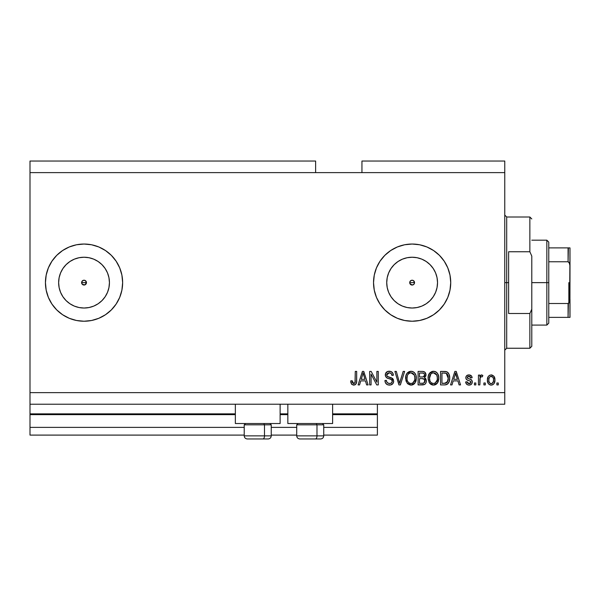 <?xml version="1.0" encoding="UTF-8"?>
<svg xmlns="http://www.w3.org/2000/svg" width="600" height="600" viewBox="0 0 600 600"><rect width="100%" height="100%" fill="white"/><g stroke="black" fill="none" stroke-linecap="round" stroke-linejoin="round"><path stroke-width="0.9" d="M377.392 435.097L323.737 435.097L377.392 435.097L377.392 427.38L323.737 427.38L377.392 427.38L377.392 414.638L332.618 414.638L377.392 414.638L377.392 435.097M296.722 435.097L271.245 435.097L296.722 435.097M244.222 435.097L30 435.097L244.222 435.097M296.722 427.38L271.245 427.38L296.722 427.38M244.222 427.38L30 427.38L30 435.097L30 427.38L244.222 427.38M287.843 414.638L280.125 414.638L287.843 414.638M235.35 414.638L30 414.638L30 427.38L30 413.865L235.35 413.865L30 413.865L30 414.638L235.35 414.638M377.392 413.865L377.392 414.638L377.392 413.865L332.618 413.865L377.392 413.865L377.392 404.22L377.392 413.865M287.843 413.865L280.125 413.865L287.843 413.865M30 404.22L30 413.865L30 404.22L504.765 404.22L30 404.22L30 392.64L504.765 392.64L504.765 172.62L315.63 172.62L315.63 161.04L30 161.04L315.63 161.04L315.63 172.62L30 172.62L504.765 172.62L504.765 161.04L361.95 161.04L504.765 161.04L504.765 392.64L30 392.64L30 404.22M411.165 280.418L409.92 281.663M409.882 281.76L409.882 283.5M411.255 284.88L412.132 285.045A2.415 2.415 0 0 1 409.717 282.63A2.415 2.415 0 0 1 412.132 280.215L411.255 280.38M409.92 283.597L411.165 284.843M83.078 280.418L81.825 281.663M81.787 281.76L81.787 283.5M83.168 284.88L84.037 285.045A2.415 2.415 0 0 1 81.623 282.63A2.415 2.415 0 0 1 84.037 280.215L83.168 280.38M81.825 283.597L83.078 284.843M62.925 268.515A25.395 25.395 0 0 1 66.075 264.675L69.93 261.51L74.317 259.163L79.08 257.722L84.037 257.235A25.395 25.395 0 0 1 109.44 282.63A25.395 25.395 0 0 1 84.037 308.025A25.395 25.395 0 0 1 58.642 282.63A25.395 25.395 0 0 1 84.037 257.235L88.995 257.722L93.758 259.163L98.153 261.51L102 264.675L105.157 268.522L107.505 272.91L108.945 277.673L109.44 282.63L108.945 287.587L107.505 292.35L105.157 296.737L102 300.593L98.153 303.75L93.758 306.097L88.995 307.538L84.037 308.025L79.08 307.538L74.317 306.097L69.93 303.75A25.395 25.395 0 0 1 62.918 268.522L66.082 264.675A25.395 25.395 0 0 1 74.002 259.298M407.175 307.538L412.132 308.025A25.395 25.395 0 0 1 386.73 282.63A25.395 25.395 0 0 1 412.132 257.235L417.082 257.722L421.853 259.163L426.24 261.51L430.088 264.675L433.245 268.522L435.592 272.91L437.04 277.673L437.528 282.63L437.04 287.587L435.592 292.35L433.245 296.737L430.088 300.593L426.24 303.75L421.853 306.097L417.082 307.538L412.132 308.025L407.175 307.538L402.412 306.097L398.018 303.75L394.17 300.593L391.013 296.737L388.665 292.35L387.217 287.587L386.73 282.63L387.217 277.673L388.665 272.91L391.013 268.522L394.17 264.675L398.018 261.51L402.412 259.163L407.175 257.722L412.132 257.235A25.395 25.395 0 0 1 437.528 282.63A25.395 25.395 0 0 1 412.132 308.025L417.082 307.538M412.103 244.035A38.602 38.602 0 0 0 404.61 244.77M384.81 255.368A38.602 38.602 0 0 0 374.272 275.1L376.47 267.862L380.032 261.188L384.84 255.337L390.683 250.538L397.357 246.968L404.603 244.77A38.602 38.602 0 0 0 384.862 255.308M397.357 318.293A38.602 38.602 0 0 0 404.588 320.483L397.357 318.293L390.683 314.722L384.84 309.923L380.032 304.072L376.47 297.405L374.272 290.16A38.602 38.602 0 0 0 384.81 309.9M404.61 320.49A38.602 38.602 0 0 0 412.103 321.233M404.603 244.77L412.132 244.035A38.602 38.602 0 0 1 450.728 282.63A38.602 38.602 0 0 1 412.132 321.233A38.602 38.602 0 0 1 373.53 282.63A38.602 38.602 0 0 1 412.132 244.035L419.662 244.77L426.9 246.968L433.575 250.538L439.425 255.337L444.225 261.188L447.787 267.862L449.985 275.1L450.728 282.63L449.985 290.16L447.787 297.405L444.225 304.072L439.425 309.923L433.575 314.722L426.9 318.293L419.662 320.49L412.132 321.233L404.603 320.49M62.617 314.737A38.602 38.602 0 0 0 74.002 319.905A38.602 38.602 0 0 1 62.617 314.737A38.602 38.602 0 0 0 84.037 321.233A38.602 38.602 0 0 1 45.443 282.63A38.602 38.602 0 0 1 84.037 244.035A38.602 38.602 0 0 0 62.617 250.522A38.602 38.602 0 0 1 74.002 245.362A38.602 38.602 0 0 0 62.617 250.522M62.595 250.538L69.27 246.968L76.508 244.77L84.037 244.035L91.567 244.77L98.812 246.968L105.48 250.538L111.33 255.337L116.13 261.188L119.7 267.862L121.898 275.1L122.64 282.63L121.898 290.16L119.7 297.405L116.13 304.072L111.33 309.923L105.48 314.722L98.812 318.293L91.567 320.49L84.037 321.233L76.508 320.49L69.27 318.293L62.595 314.722L56.745 309.923L51.945 304.072L48.375 297.405L46.185 290.16L45.443 282.63L46.185 275.1L48.375 267.862L51.945 261.188L56.745 255.337A38.602 38.602 0 0 0 45.443 282.63A38.602 38.602 0 0 1 56.73 255.345L62.595 250.538A38.602 38.602 0 0 0 56.76 255.322A38.602 38.602 0 0 1 62.573 250.553A38.602 38.602 0 0 0 56.76 255.322M56.73 255.345A38.602 38.602 0 0 0 56.73 309.915A38.602 38.602 0 0 1 45.443 282.63A38.602 38.602 0 0 0 56.73 309.915M56.76 309.938A38.602 38.602 0 0 0 62.573 314.707A38.602 38.602 0 0 1 56.76 309.938A38.602 38.602 0 0 0 62.573 314.707M235.35 423.518L235.35 404.22L235.35 423.518L280.125 423.518L280.125 404.22L280.125 423.518L235.35 423.518M332.618 423.518L332.618 404.22L332.618 423.518L287.843 423.518L332.618 423.518M287.843 404.22L287.843 423.518L287.843 404.22M86.25 281.663L85.748 280.928L86.453 282.63L84.96 284.858L82.335 284.34L81.623 282.63L82.335 280.928L84.037 280.215L85.748 280.928L86.265 283.553M81.81 281.707L83.115 280.403M413.092 284.843L413.835 284.34L412.132 285.045L409.905 283.553L409.905 281.707L411.21 280.403L413.055 280.403L414.36 281.707L414.36 283.553L413.798 284.377M409.905 281.707L411.21 280.403M30 161.04L30 392.64L30 161.04M374.272 290.16L373.53 282.63L374.272 275.1L373.53 282.63M371.077 384.915L371.077 374.16L371.077 384.915L369.668 384.915L369.668 371.407L371.168 371.407L376.868 382.178L376.868 371.407L378.27 371.407L378.27 384.915L376.763 384.915L371.077 374.16L376.763 384.915L378.27 384.915L378.27 371.407L376.868 371.407L376.868 382.178L371.168 371.407L369.668 371.407L369.668 384.915L371.077 384.915L369.668 384.915L369.668 371.407L371.168 371.407M389.452 385.095L389.452 385.095C392.04 385.02 393.457 383.707 393.705 381.157L393 383.46L390.668 384.975L387.675 384.81L385.62 383.123L384.938 380.535L386.34 380.355L387.053 382.418L388.942 383.468L391.05 383.228L392.257 381.705L391.62 379.665L386.933 377.903L385.545 376.327L385.553 373.447L387.713 371.452L390.81 371.483L392.61 372.81L393.36 375.27L391.95 375.442L391.207 373.5L389.25 372.81L387.127 373.642L386.715 375.337L387.607 376.68L392.498 378.457L393.705 381.157L391.627 377.933L387.127 376.335L386.692 374.97L389.25 372.81C390.923 372.877 391.822 373.755 391.95 375.442L393.36 375.27C393.158 372.705 391.778 371.355 389.205 371.235C386.798 371.325 385.493 372.555 385.283 374.933C385.515 377.048 386.73 378.285 388.928 378.645C390.757 378.78 391.882 379.627 392.303 381.202C392.107 382.755 391.2 383.528 389.572 383.513C387.6 383.392 386.52 382.335 386.34 380.355L384.938 380.535C385.103 383.392 386.61 384.915 389.452 385.095L388.995 385.08M400.178 381.21L403.185 371.407L404.64 371.407L400.388 384.915L398.933 384.915L394.897 371.407L396.338 371.407L399.585 383.34L403.185 371.407L404.64 371.407L403.185 371.407L399.585 383.34L396.338 371.407L394.897 371.407L398.933 384.915L400.388 384.915L398.933 384.915L394.897 371.407L396.338 371.407L399.21 381.817M410.993 385.095L407.775 383.858L405.952 380.767L405.885 375.862L407.19 373.058L409.17 371.572L412.215 371.385L414.457 372.683L415.935 375.24L416.325 378.817L415.612 381.923L413.73 384.263L410.993 385.095L414.967 383.032L416.34 378.18C416.438 374.25 414.66 371.933 411 371.235C407.265 371.955 405.472 374.325 405.638 378.337L407.01 382.972L411.278 385.08M432.27 384.96L429.465 382.972L433.447 385.095L431.183 384.548L429.825 383.438L428.168 379.567L428.34 375.862L430.072 372.6L432.217 371.377L435.255 371.572L437.257 373.08L438.533 375.743L438.728 379.455L437.775 382.493L435.697 384.562L433.447 385.095L437.423 383.032L438.795 378.18C438.9 374.25 437.115 371.933 433.455 371.235C429.72 371.955 427.935 374.325 428.092 378.337L429.127 382.455M485.295 382.987L485.295 384.915L483.893 384.915L483.893 382.987L485.295 382.987L483.893 382.987L483.893 384.915L485.295 384.915L483.893 384.915L483.893 382.987L485.295 382.987L485.295 384.915L485.295 382.987M491.393 385.088L491.168 385.095C493.868 384.562 495.127 382.83 494.94 379.905L494.175 383.392L492.9 384.653L491.168 385.095L489.465 384.653L488.197 383.43L487.395 380.002L488.19 376.575L489.465 375.353L491.168 374.918L493.853 376.192L494.94 379.905C495.06 377.077 493.8 375.42 491.168 374.918C488.505 375.428 487.245 377.123 487.395 380.002C487.252 382.875 488.513 384.57 491.168 385.095L490.942 385.088M354.413 385.013L351.72 384.375L350.722 380.88L352.125 380.707L352.455 382.695L353.257 383.445L355.013 382.71L355.282 371.407L356.685 371.407L356.587 382.125L355.74 384.255L353.64 385.095C355.942 384.638 356.962 383.13 356.685 380.58L356.685 371.407L355.282 371.407L355.103 382.493L353.7 383.513L352.125 380.707L350.722 380.88L351.525 384.143L353.332 385.08M452.018 384.915L453.195 380.88L452.018 384.915L450.555 384.915L454.868 371.407L456.24 371.407L460.553 384.915L459.097 384.915L457.912 380.88L453.195 380.88L457.912 380.88L459.097 384.915L460.553 384.915L456.24 371.407L454.868 371.407L450.555 384.915L452.018 384.915L450.555 384.915L454.868 371.407L456.24 371.407L460.553 384.915L459.097 384.915M468.99 385.095C471.053 385.02 472.155 383.962 472.312 381.923L471.795 383.767L470.265 384.908L468.353 385.05L466.65 384.24L465.645 381.938L467.048 381.757L467.647 383.175L469.088 383.692L470.347 383.325L470.903 382.163L470.513 381.218L467.408 380.085L466.103 378.923L465.87 377.13L466.725 375.623L469.23 374.925L471.562 376.05L472.132 377.722L470.73 377.903L470.205 376.718L468.982 376.32L467.82 376.553L467.228 377.64L467.812 378.42L471.442 379.785L472.312 381.923C472.155 380.145 471.127 379.14 469.237 378.9L467.662 378.337L467.22 377.52L468.982 376.32L470.73 377.903L472.132 377.722C471.877 375.885 470.805 374.947 468.93 374.918C467.04 374.94 466.005 375.877 465.817 377.722C466.162 379.493 467.31 380.49 469.26 380.73L470.588 381.278L470.903 382.163L469.088 383.692L467.048 381.757L465.645 381.938C465.9 383.94 467.01 384.99 468.99 385.095L468.668 385.08M475.815 382.987L475.815 384.915L474.412 384.915L474.412 382.987L475.815 382.987L474.412 382.987L474.412 384.915L475.815 384.915L474.412 384.915L474.412 382.987L475.815 382.987L475.815 384.915L475.815 382.987M480.188 377.558L479.857 384.915L478.447 384.915L478.447 375.09L479.857 375.09L479.857 376.657L481.192 374.962L482.835 375.442L482.31 376.845L481.178 376.688L480.315 377.31L479.857 379.822L480.105 377.82L481.357 376.673L482.31 376.845L482.835 375.442L481.515 374.918L479.857 376.657L479.857 375.09L478.447 375.09L478.447 384.915L479.857 384.915L478.447 384.915L478.447 375.09L479.857 375.09M498.278 382.987L498.278 384.915L496.875 384.915L496.875 382.987L498.278 382.987L496.875 382.987L496.875 384.915L498.278 384.915L496.875 384.915L496.875 382.987L498.278 382.987L498.278 384.915L498.278 382.987M444.84 384.908L444.54 384.915C448.2 384.368 449.918 382.087 449.678 378.09L449.123 381.675L447.36 384.202L445.147 384.893L440.55 384.915L440.55 371.407L445.447 371.452L447.36 372.082L449.055 374.347L449.678 378.09C449.895 375.21 448.845 373.072 446.513 371.655L440.55 371.407L440.55 384.915L444.54 384.915L440.55 384.915L440.55 371.407M422.662 384.908L422.257 384.915C424.868 384.893 426.225 383.572 426.345 380.947L425.752 383.295L424.62 384.442L418.095 384.915L418.095 371.407L422.993 371.445L424.928 372.24L425.97 375.225L424.485 377.64L425.925 378.99L426.345 380.947L424.485 377.64L425.993 374.805C425.79 372.555 424.553 371.423 422.287 371.407L418.095 371.407L418.095 384.915L422.257 384.915L418.095 384.915L418.095 371.407L422.287 371.407M359.55 384.915L360.735 380.88L359.55 384.915L358.095 384.915L362.407 371.407L363.772 371.407L368.093 384.915L366.63 384.915L365.452 380.88L360.735 380.88L365.452 380.88L366.63 384.915L368.093 384.915L363.772 371.407L362.407 371.407L358.095 384.915L359.55 384.915L358.095 384.915L362.407 371.407L363.772 371.407L368.093 384.915L366.63 384.915M504.765 404.22L504.765 392.64L504.765 404.22M361.95 161.04L361.95 172.62L361.95 161.04M350.978 382.995L350.76 381.735M350.722 380.88L352.125 380.707L352.147 381.157M352.192 381.608L352.38 382.493M353.475 383.498L353.978 383.49M354.157 383.445L354.75 383.077M354.907 382.89L355.222 381.855M355.252 381.593L355.282 380.685M355.282 371.407L356.685 371.407L356.663 381.353M355.957 383.978L356.558 382.35M356.483 382.733L356.295 383.332M355.74 384.248L355.14 384.728M355.125 384.735L354.735 384.915M455.43 373.462L454.928 375.375L455.558 372.817L457.447 379.305L453.653 379.305L454.928 375.375L453.653 379.305L457.447 379.305L455.423 373.485M456.188 375.135L456.037 374.647M466.65 384.248L466.118 383.513M465.967 383.183L466.65 384.24M465.952 383.153L465.765 382.567M465.645 381.938L467.048 381.757L467.647 383.175M468.615 383.647L469.74 383.618M470.873 382.493L470.438 381.173M470.903 382.163L470.588 381.278L469.26 380.73L470.588 381.278L470.903 382.163L470.588 381.278M468.683 380.55L468.232 380.4M466.935 379.837L468.075 380.347M466.455 379.433L466.147 379.02M466.095 378.923L465.885 378.353M465.87 377.123L466.035 376.567M466.335 376.043L466.732 375.615M470.1 375.075L470.647 375.293M471.15 375.623L471.562 376.058M471.847 376.567L472.028 377.145M472.132 377.722L470.73 377.903L470.498 377.1M469.635 376.403L468.382 376.365M467.385 376.95L467.662 378.337M467.97 378.48L468.518 378.675M468.757 378.757L467.827 378.42M469.808 379.072L469.237 378.9M469.822 379.08L470.355 379.26M471.375 384.263L470.963 384.585M470.857 384.653L470.287 384.9M470.257 384.915L469.635 385.05M467.115 382.147L467.048 381.757M479.857 376.657L480.075 376.178M482.31 376.845L481.357 376.673L482.31 376.845L482.835 375.442L481.695 374.933M480.51 377.048L480.998 376.733M479.873 379.32L479.857 379.822L479.873 379.32M479.857 384.915L479.857 379.822M479.918 378.81L479.993 378.315M480.105 377.82L480.3 377.332M490.71 385.065L490.298 384.99M488.752 384.105L488.213 383.445M487.71 377.647L487.92 377.085M491.632 374.94L492.03 375.015M494.52 377.325L494.768 378.15M494.783 378.202L494.903 379.013M494.94 379.905L494.933 380.362M494.692 382.14L494.415 382.935M494.183 383.385L493.612 384.105M492.99 384.6L492.067 384.99M492.39 384.885L491.64 385.065M487.56 381.772L487.808 382.627M490.29 384.99L490.725 385.072M487.702 377.655L487.56 378.233M490.072 376.65L489.24 377.632L488.805 380.002C488.632 378.053 489.412 376.822 491.138 376.32C492.9 376.793 493.702 378.022 493.537 380.002L493.447 378.765M493.185 382.178L493.537 380.002C493.702 381.945 492.923 383.175 491.205 383.692L492.165 383.415M489.57 382.875L488.888 381.225L489.54 382.837M489.6 382.913L491.205 383.692C489.435 383.212 488.632 381.983 488.805 380.002L488.963 381.57M492.653 376.995L490.447 376.447M493.447 378.772L493.252 377.993M493.312 378.18L492.795 377.168M493.08 377.61L492.022 376.522M491.805 383.595L493.312 381.803M492.855 382.77L493.095 382.373M445.447 371.452L446.737 371.745M447.375 372.09L448.088 372.728M448.283 372.968L448.627 373.47M449.048 374.34L449.647 377.108M449.67 377.61L449.662 378.697M449.452 380.505L449.317 381.075M449.272 381.225L449.123 381.683M448.283 383.288L447.9 383.745L448.283 383.295M445.658 384.832L447.217 384.293M446.903 384.457L446.362 384.668M449.055 374.347L448.635 373.485M447.795 375.03L448.252 377.385L447.015 373.808M447.217 382.298L448.275 378.067L447.735 381.368L444.72 383.332L441.96 383.34L441.96 372.99L446.235 373.252L448.268 378.487L448.252 377.377M447.067 373.86L445.778 373.11L441.96 372.99L441.96 383.34L446.145 383.077M447.525 374.505L447.285 374.13M448.08 380.16L448.17 379.642M445.178 383.295L445.59 383.235M445.673 383.212L447.225 382.29L447.99 380.572M428.153 377.062L428.34 375.877M429.308 373.507L433.455 371.235M434.67 371.385L435.81 371.843M436.403 372.233L436.905 372.675M437.588 373.538L437.91 374.085M438.225 374.767L438.375 375.202M437.572 373.5L438.735 376.942M438.795 378.18L438.78 378.817M438.412 381.038L437.94 382.192M437.603 382.763L437.055 383.483M436.643 383.895L435.735 384.548M435.165 384.803L434.647 384.96M434.565 384.975L434.138 385.05M432.765 385.05L432.308 384.967M436.965 372.735L435.803 371.835M433.732 372.825L434.52 372.975L432.518 372.923L430.875 373.882L432.518 372.923M436.567 374.603L434.52 372.975L435.9 373.785M430.928 373.83L429.502 378.36C429.285 375.248 430.605 373.395 433.47 372.81L436.808 375.082L437.393 378.135C437.55 381.157 436.23 382.95 433.44 383.513L435.225 383.04L437.228 380.002L436.905 381.067M435.225 383.04L436.553 381.743L437.235 379.95M432.54 383.4L431.325 382.808L433.44 383.513C430.725 382.987 429.412 381.27 429.502 378.36L429.96 381.03L429.51 377.88L430.095 375.007M437.16 376.11L436.252 374.168M437.228 380.002L437.317 376.965L436.695 374.843M437.31 376.868L437.175 376.192M434.362 383.4L434.798 383.257M429.952 381.015L430.92 382.462M430.965 382.5L430.388 381.825M422.655 371.415L424.597 371.978M425.018 372.33L425.377 372.78M425.4 372.81L425.715 373.395M425.722 373.418L425.925 374.085M425.903 375.638L425.625 376.41M424.942 377.88L425.34 378.188M426.33 381.36L426.097 382.538M425.76 383.288L425.265 383.94M425.243 383.962L424.62 384.442M425.752 383.295L426.09 382.553M424.928 372.24L424.357 371.827M424.643 382.298L424.5 379.455L422.085 378.6C423.84 378.487 424.785 379.275 424.935 380.962C424.785 379.275 423.84 378.487 422.085 378.6L419.498 378.6L422.085 378.6M424.875 381.645L424.935 380.962L423.645 383.168L424.65 382.282M423.495 373.163L419.498 372.99L419.498 377.025L423.36 376.89L424.312 376.185L424.59 375.03L423.36 376.89L419.498 377.025L419.498 372.99L421.8 372.99C423.472 372.772 424.403 373.455 424.59 375.03L424.41 374.055M424.53 375.63L424.403 374.04L423.3 373.103M423.06 373.058L422.408 372.998M421.98 377.025L423.69 376.755M423.9 376.627L424.485 375.795M419.498 383.34L419.498 378.6L419.498 383.34L423.645 383.168L419.498 383.34M423.15 383.288L422.287 383.34M424.147 373.612L423.765 373.29M422.303 372.998L421.8 372.99M406.132 381.308L405.96 380.79M405.66 378.952L405.653 377.707M405.697 377.062L405.877 375.877M406.853 373.507L411 371.235M412.215 371.385L412.778 371.565M413.94 372.233L414.457 372.69M415.132 373.53L415.455 374.085M415.755 374.737L415.92 375.202M415.935 375.24L415.62 374.423M416.197 376.343L416.28 376.957M416.325 377.565L416.325 378.825M416.175 380.093L416.048 380.692M415.95 381.038L415.62 381.907M414.967 383.032L414.6 383.483M414.24 383.85L413.775 384.232M413.73 384.263L412.77 384.78M412.658 384.817L412.192 384.96M412.11 384.975L411.675 385.05M410.31 385.05L407.775 383.858M414.502 372.735L413.347 371.835M407.61 372.6L407.19 373.058M411.278 372.825L412.065 372.975L410.055 372.923L408.412 373.882L409.17 373.29M414.105 374.603L412.065 372.975L413.438 373.785M407.287 376.035L407.04 378.36C406.822 375.248 408.15 373.395 411.007 372.81L414.353 375.082L414.938 378.135C415.088 381.157 413.775 382.95 410.978 383.513L412.77 383.04L414.765 380.002L414.442 381.067M412.77 383.04L414.097 381.743L414.772 379.95M410.528 383.49L410.085 383.407M407.498 381.015L408.465 382.462M408.465 373.83L407.64 375.007M410.033 372.93L409.597 373.08M414.697 376.11L413.798 374.168M414.765 380.002L414.862 376.965L414.232 374.843M414.847 376.868L414.72 376.192M411.908 383.4L412.342 383.257M411.45 383.49L410.978 383.513C408.263 382.987 406.95 381.27 407.04 378.36L407.077 377.4M408.51 382.5L407.933 381.825M400.388 384.915L404.64 371.407L400.388 384.915M399.585 383.34L399.435 382.725M399.285 382.118L399.045 381.21M387.653 384.795L387.03 384.51M386.168 383.835L385.643 383.16M384.96 380.985L385.013 381.435M384.938 380.535L386.34 380.355L386.423 380.978M392.295 381.45L392.287 380.903M392.002 380.1L391.62 379.673M391.433 379.53L390.045 378.968M385.283 374.933L385.305 374.55M386.31 372.3L387.555 371.505M387.75 371.438L388.44 371.288M390.03 371.288L391.627 371.873M392.618 372.817L392.197 372.315M393.067 373.68L393.278 374.445M393.33 374.858L393.36 375.27L391.95 375.442L391.882 374.925M389.783 372.847L391.162 373.455M390.847 373.215L388.785 372.832M388.5 372.877L386.88 374.048M386.737 374.498L387.022 376.192M387.9 376.815L388.507 377.025M388.95 377.153L388.147 376.905M389.888 377.385L390.465 377.543M392.077 378.165L392.498 378.457M392.415 378.39L392.865 378.795M393.188 379.222L393.405 379.612M393.435 379.695L393.18 379.215M393.63 381.983L393.007 383.452M392.993 383.483L392.58 383.97M392.452 384.09L391.83 384.54M392.467 384.075L391.56 384.683M390.015 371.288L389.61 371.25M386.002 372.66L385.553 373.447M376.868 371.407L378.27 371.407L378.27 384.915L376.763 384.915M362.655 374.745L363.09 372.817L364.987 379.305L361.192 379.305L362.468 375.375L361.192 379.305L364.987 379.305L363.45 374.212M363.72 375.135L363.577 374.647M363.09 372.817L362.82 374.108M455.722 373.515L455.558 372.817M491.438 376.343L490.83 376.343M488.82 379.395L488.82 380.618M490.05 383.325L490.597 383.603M490.897 383.67L491.505 383.67M493.447 381.21L493.53 380.303M448.207 379.327L448.268 378.487M448.2 376.695L448.028 375.75M446.82 373.627L446.01 373.17M445.778 373.11L444.33 372.99M433.47 372.81L432.99 372.84M430.875 373.882L430.29 374.64M432.982 383.49L433.905 383.49M437.355 379.072L437.317 376.965M411.007 372.81L410.528 372.84M408.412 373.882L407.827 374.64M407.325 375.885L407.13 376.928M414.9 379.072L414.862 376.965M74.002 305.962A25.395 25.395 0 0 1 69.93 303.75L66.082 300.593L62.918 296.737L60.578 292.35L59.13 287.587L58.642 282.63L59.13 277.673L60.578 272.91L62.918 268.522L66.082 264.675L69.93 261.51L66.082 264.675L62.918 268.522M84.067 321.233A38.602 38.602 0 0 0 111.308 309.952M111.36 309.9A38.602 38.602 0 0 0 121.898 290.16L122.64 282.63M121.898 275.1A38.602 38.602 0 0 0 111.36 255.36M98.812 246.968A38.602 38.602 0 0 0 84.067 244.035M84.037 244.035A38.602 38.602 0 0 1 122.64 282.63A38.602 38.602 0 0 1 84.037 321.233L76.508 320.49M98.812 318.293L99.968 317.79M116.13 261.188L111.33 255.337M105.48 250.538L103.703 249.413M69.93 303.75L66.082 300.593L62.918 296.737L66.082 300.593L69.93 303.75M412.132 321.233A38.602 38.602 0 0 0 433.553 314.737M433.597 314.707A38.602 38.602 0 0 0 439.41 309.938M439.433 309.915A38.602 38.602 0 0 0 433.597 250.553M433.553 250.522A38.602 38.602 0 0 0 412.132 244.035L419.662 244.77M397.357 246.968L396.195 247.47M380.032 304.072L384.84 309.923M390.683 314.722L392.423 315.817M426.24 303.75L430.088 300.593L433.245 296.737M437.04 287.587L437.528 282.63L437.04 277.673M433.245 268.522L430.088 264.675L426.24 261.51M417.082 257.722L412.132 257.235L407.175 257.722M398.018 261.51L394.17 264.675L391.013 268.522M387.217 277.673L386.73 282.63L387.217 287.587M391.013 296.737L394.17 300.593L398.018 303.75M414.345 281.663L413.835 280.928L414.36 283.553M413.055 284.858L411.21 284.858L409.905 283.553M79.08 307.538L84.037 308.025L88.995 307.538M98.153 303.75L102 300.593L105.157 296.737M108.945 287.587L109.44 282.63L108.945 277.673M105.157 268.522L102 264.675L98.153 261.51M88.995 257.722L84.037 257.235L79.08 257.722M59.13 277.673L58.642 282.63L59.13 287.587M84.96 284.858L83.115 284.858L81.81 283.553M85.748 280.928L85.005 280.418M84.907 280.38L84.037 280.215A2.415 2.415 0 0 1 86.453 282.63A2.415 2.415 0 0 1 84.037 285.045L84.907 284.88M86.287 283.5L86.287 281.76M85.005 284.843L86.25 283.597M413.835 280.928L413.092 280.418M413.002 280.38L412.132 280.215A2.415 2.415 0 0 1 414.54 282.63A2.415 2.415 0 0 1 412.132 285.045L413.002 284.88M414.382 283.5L414.382 281.76M413.835 284.34L414.345 283.597M247.365 438.96L262.942 438.96A3.09 1.545 -90 0 0 264.487 435.87L264.487 424.83L263.835 423.518L264.487 424.83L244.222 424.83L264.487 424.83L264.487 435.87L244.298 435.87M245.535 423.518L244.222 424.83L244.222 435.87C244.41 437.737 245.438 438.772 247.312 438.96C245.438 438.772 244.41 437.737 244.222 435.87L271.245 435.87C271.058 437.737 270.03 438.772 268.155 438.96C270.03 438.772 271.058 437.737 271.245 435.87L271.245 424.83L264.487 424.83L271.245 424.83L269.933 423.518M247.868 438.96L268.132 438.96M271.17 435.87L264.487 435.87A3.09 1.545 90 0 1 262.942 438.96L268.103 438.96M299.865 438.96L315.442 438.96A3.09 1.545 -90 0 0 316.98 435.87L316.98 424.83L316.327 423.518L316.98 424.83L296.722 424.83L316.98 424.83L316.98 435.87L296.79 435.87M298.035 423.518L296.722 424.83L296.722 435.87C296.91 437.737 297.938 438.772 299.805 438.96C297.938 438.772 296.91 437.737 296.722 435.87L323.737 435.87L323.737 424.83L316.98 424.83L323.737 424.83L322.425 423.518M300.36 438.96L320.625 438.96M323.67 435.87L316.98 435.87A3.09 1.545 90 0 1 315.442 438.96L320.595 438.96M504.765 215.085L506.7 217.013L506.7 282.63L508.627 282.63L508.627 251.752L529.86 251.752L531.787 256.095L531.787 309.165L529.86 313.507L529.86 348.248L529.86 313.507L508.627 313.507L508.627 282.63L506.7 282.63L506.7 217.013L506.7 282.63L504.765 282.63L506.7 282.63L506.7 348.248L504.765 350.175M414.54 282.63L409.717 282.63L414.54 282.63M529.86 251.752L529.86 217.013L529.86 251.752L531.787 256.095L531.787 346.32L531.787 309.165L529.86 313.507L508.627 313.507L508.627 251.752L529.86 251.752M506.7 282.63L506.7 348.248L506.7 282.63M568.418 303.442L568.072 317.37L548.768 317.37L548.768 282.63L546.84 282.63L546.84 325.087L546.84 282.63L531.787 282.63L546.84 282.63L546.84 240.173L546.84 282.63L548.768 282.63L548.768 323.16L548.768 317.37L570 317.37L570 299.452L569.227 302.745M86.453 282.63L81.623 282.63L86.453 282.63M568.418 247.89L568.072 261.757L548.768 261.757L548.768 282.63L548.768 242.1L548.768 261.757L568.072 261.757L569.1 262.343L570 265.808L569.925 317.37M568.072 247.89L548.768 247.89L569.985 247.89L570 265.808L569.662 263.43L568.072 261.757L568.072 247.89L569.985 247.89L569.655 301.845L568.072 303.502L548.768 303.502L568.072 303.502L568.072 317.37L569.662 317.37L568.65 317.37M568.845 303.195L568.845 282.63L568.845 303.195M323.737 435.87C323.55 437.737 322.522 438.772 320.647 438.96C322.522 438.772 323.55 437.737 323.737 435.87M531.787 346.32L529.86 348.248L506.7 348.248M506.7 217.013L529.86 217.013L531.787 218.94M548.768 323.16L546.84 325.087L531.787 325.087M531.787 240.173L546.84 240.173L548.768 242.1"/></g></svg>
